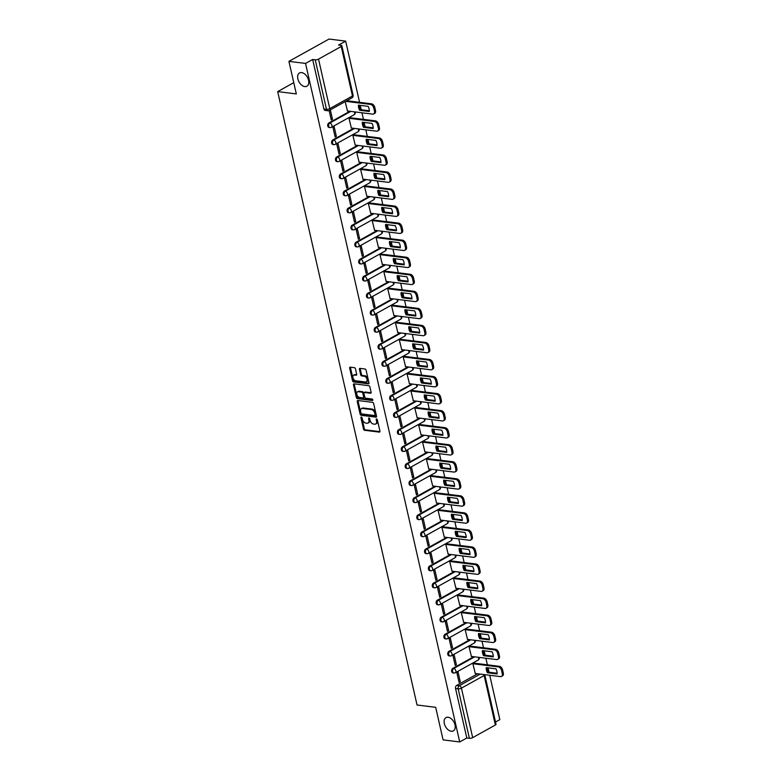 <?xml version="1.0" encoding="UTF-8"?>
<svg xmlns="http://www.w3.org/2000/svg" width="781" height="781" viewBox="0 0 781 781"><rect width="100%" height="100%" fill="white"/><g stroke="black" fill="none" stroke-linecap="round" stroke-linejoin="round"><path stroke-width="1.17" d="M361.339 417.034A0.81 0.517 -119.1 0 0 360.939 417.708L363.526 429.101A1.162 0.732 -119.1 0 0 364.59 430.282L379.351 432.118A1.162 0.732 -119.1 0 0 379.927 431.141L377.34 419.748A0.81 0.517 -119.1 0 0 376.188 419.612L376.53 421.086A3.72 2.353 -119.1 0 1 375.71 424.005A3.72 2.353 -119.1 0 1 374.685 424.19L373.455 424.034A3.72 2.353 -119.1 0 1 370.048 420.276L369.716 418.801A0.81 0.517 -119.1 0 0 368.564 418.655L368.896 420.129A3.72 2.353 -119.1 0 1 368.085 423.058A3.72 2.353 -119.1 0 1 367.05 423.234L365.82 423.087A3.72 2.353 -119.1 0 1 362.423 419.329L362.081 417.855A0.81 0.517 -119.1 0 0 361.339 417.034M360.939 417.708L361.74 417.259A0.81 0.517 -119.1 0 0 361.74 417.259L364.327 428.662A1.162 0.732 -119.1 0 0 365.391 429.833L379.947 431.639M376.188 419.612L376.998 419.163A0.81 0.517 -119.1 0 0 376.998 419.163L377.33 420.637L376.53 421.086M369.364 418.186A0.81 0.517 -119.1 0 0 369.364 418.216L369.706 419.69L368.896 420.129M304.805 86.593A7.585 4.793 -119.1 0 0 306.904 86.222A7.585 4.793 -119.1 0 0 308.095 78.744A7.585 4.793 -119.1 0 0 301.622 72.604A7.585 4.793 -119.1 0 0 299.523 72.975A7.585 4.793 -119.1 0 0 298.332 80.453A7.585 4.793 -119.1 0 0 304.805 86.593M451.262 731.241A7.585 4.793 -119.1 0 0 453.361 730.87A7.585 4.793 -119.1 0 0 454.552 723.391A7.585 4.793 -119.1 0 0 448.089 717.251A7.585 4.793 -119.1 0 0 445.99 717.622A7.585 4.793 -119.1 0 0 444.789 725.1A7.585 4.793 -119.1 0 0 451.262 731.241M355.453 368.857A1.162 0.732 -119.1 0 0 354.389 367.675L350.249 367.168A1.162 0.732 -119.1 0 0 349.673 368.134L352.543 380.786A1.162 0.732 -119.1 0 0 353.608 381.968L368.378 383.803A1.162 0.732 -119.1 0 0 368.954 382.827L366.074 370.174A1.162 0.732 -119.1 0 0 365.01 369.003L360.012 368.378A1.162 0.732 -119.1 0 0 359.436 369.345L360.666 374.763A1.162 0.732 -119.1 0 0 361.73 375.934L364.21 376.247A3.114 1.962 -119.1 0 1 366.865 378.765A3.114 1.962 -119.1 0 1 366.377 381.831A3.114 1.962 -119.1 0 1 365.508 381.987L355.794 380.777A3.114 1.962 -119.1 0 1 353.139 378.258A3.114 1.962 -119.1 0 1 353.627 375.192A3.114 1.962 -119.1 0 1 354.486 375.036L356.107 375.241A1.162 0.732 -119.1 0 0 356.683 374.265L355.453 368.857M459.706 741.95L443.081 739.88L435.681 707.322L417.044 704.999L277.685 91.602L296.321 93.925L288.921 61.367L305.547 63.427L459.706 741.95L466.804 737.996L469.401 738.318L458.154 688.822A2.372 1.669 -82.9 0 1 459.257 685.747L480.227 674.091M357.825 400.516A1.162 0.732 -119.1 0 0 357.249 401.493L360.129 414.145A1.162 0.732 -119.1 0 0 361.193 415.316L375.954 417.152A1.162 0.732 -119.1 0 0 376.53 416.185L373.65 403.533A1.162 0.732 -119.1 0 0 372.596 402.352L357.825 400.516M356.341 397.47L353.461 384.808A1.162 0.732 -119.1 0 1 354.037 383.842L368.798 385.677A1.162 0.732 -119.1 0 1 369.862 386.849L371.092 392.267A1.162 0.732 -119.1 0 1 370.516 393.233L364.532 392.492A1.162 0.732 -119.1 0 0 363.956 393.468L364.776 397.06A1.162 0.732 -119.1 0 0 365.84 398.232L372.068 399.003A0.81 0.517 -119.1 0 1 372.41 400.507L357.405 398.642A1.162 0.732 -119.1 0 1 356.341 397.47L357.142 397.021L354.262 384.369L353.461 384.808M288.921 61.367L329.045 39.05L345.671 41.12L359.582 102.34M495.515 722.034L499.83 719.633L489.746 675.272M489.062 672.246L488.057 667.843M487.373 664.816L485.88 658.227M485.186 655.21L484.191 650.798M483.498 647.771L482.004 641.181M481.311 638.165L480.315 633.752M479.632 630.736L478.128 624.136M477.445 621.12L476.439 616.707M475.756 613.69L474.262 607.101M473.569 604.074L472.573 599.662M471.88 596.645L470.387 590.055M469.693 587.029L468.698 582.626M468.014 579.6L466.511 573.01M465.827 569.984L464.822 565.581M464.139 562.554L462.635 555.965M461.952 552.938L460.956 548.535M460.263 545.509L458.769 538.919M458.076 535.893L457.08 531.49M456.397 528.464L454.893 521.874M454.21 518.848L453.205 514.445M452.521 511.418L451.018 504.829M450.334 501.802L449.339 497.399M448.645 494.373L447.152 487.783M446.459 484.757L445.463 480.354M444.77 477.328L443.276 470.738M442.593 467.712L441.587 463.309M440.904 460.282L439.4 453.693M438.717 450.666L437.721 446.263M437.028 443.237L435.534 436.647M434.841 433.621L433.845 429.218M433.152 426.192L431.659 419.602M430.975 416.576L429.97 412.173M429.286 409.146L427.783 402.557M427.1 399.53L426.104 395.127M425.411 392.101L423.917 385.511M423.224 382.485L422.228 378.082M421.535 375.056L420.041 368.466M419.358 365.44L418.352 361.037M417.669 358.01L416.166 351.421M415.482 348.394L414.486 343.991M413.793 340.965L412.3 334.375M411.607 331.349L410.611 326.946M409.918 323.92L408.424 317.33M407.741 314.304L406.735 309.901M406.052 306.874L404.548 300.285M403.865 297.258L402.869 292.855M402.176 289.829L400.682 283.239M399.989 280.213L398.993 275.81M398.3 272.784L396.807 266.194M396.123 263.168L395.118 258.765M394.434 255.738L392.931 249.149M392.247 246.132L391.242 241.719M390.559 238.693L389.065 232.103M388.372 229.087L387.376 224.674M386.683 221.648L385.189 215.058M384.506 212.041L383.5 207.629M382.817 204.612L381.313 198.023M380.63 194.996L379.625 190.584M378.941 187.567L377.448 180.977M376.754 177.951L375.759 173.538M375.065 170.522L373.572 163.932M372.888 160.906L371.883 156.503M371.2 153.476L369.696 146.887M369.013 143.86L368.007 139.457M367.324 136.431L365.83 129.841M365.137 126.815L364.141 122.412M363.448 119.386L361.954 112.796M361.271 109.77L360.266 105.367M305.547 63.427L312.654 59.483L315.241 59.805A2.372 0.771 -12.8 0 0 318.521 59.122L341.229 46.489A2.372 0.771 -12.8 0 0 341.863 45.757A2.372 0.771 -12.8 0 0 341.16 45.386L338.573 45.064L345.671 41.12M466.804 737.996L455.557 688.5A2.372 1.669 -82.9 0 1 456.67 685.425L477.63 673.769M495.379 725.012L484.132 675.516A2.372 0.771 -12.8 0 0 484.776 674.784L496.023 724.28A2.372 0.771 167.2 0 1 495.379 725.012L472.671 737.635A2.372 0.771 167.2 0 1 469.401 738.318M474.116 663.176L472.886 663.733L475.278 673.476M460.282 681.823L458.047 671.982L456.846 672.656L459.072 682.487L460.282 681.823L458.886 681.647M456.407 664.777L454.171 654.937L452.97 655.61L455.206 665.441L456.407 664.777L455.011 664.602M470.25 646.131L469.02 646.688L471.412 656.43M452.531 647.732L450.295 637.901L449.095 638.565L451.33 648.396L452.531 647.732L451.135 647.556M466.374 629.086L465.144 629.642L467.536 639.385M448.665 630.687L446.429 620.856L445.229 621.52L447.454 631.351L448.665 630.687L447.269 630.511M462.498 612.04L461.268 612.597L463.66 622.34M444.789 613.641L442.554 603.811L441.353 604.474L443.588 614.305L444.789 613.641L443.393 613.466M458.632 594.995L457.402 595.552L459.794 605.295M440.914 596.596L438.678 586.765L437.477 587.429L439.713 597.26L440.914 596.596L439.518 596.42M454.757 577.95L453.527 578.506L455.919 588.249M437.048 579.551L434.812 569.72L433.601 570.384L435.837 580.224L437.048 579.551L435.652 579.375M450.881 560.904L449.651 561.461L452.043 571.204M433.172 562.505L430.936 552.675L429.735 553.338L431.971 563.179L433.172 562.505L431.776 562.33M447.015 543.859L445.785 544.416L448.177 554.159M429.296 545.46L427.061 535.629L425.86 536.293L428.095 546.134L429.296 545.46L427.9 545.284M443.139 526.814L441.909 527.37L444.301 537.113M425.43 528.415L423.195 518.584L421.984 519.248L424.22 529.088L425.43 528.415L424.034 528.239M439.264 509.768L438.034 510.325L440.425 520.068M421.555 511.37L419.319 501.539L418.118 502.203L420.354 512.043L421.555 511.37L420.158 511.194M435.398 492.723L434.168 493.28L436.559 503.023M417.679 494.324L415.443 484.493L414.242 485.157L416.478 494.998L417.679 494.324L416.283 494.148M431.522 475.678L430.292 476.234L432.684 485.987M413.813 477.279L411.577 467.448L410.367 468.112L412.602 477.952L413.813 477.279L412.417 477.103M427.646 458.632L426.416 459.189L428.808 468.942M409.937 460.234L407.702 450.403L406.501 451.076L408.736 460.907L409.937 460.234L408.541 460.058M423.78 441.587L422.55 442.144L424.942 451.896M406.061 443.188L403.826 433.357L402.625 434.031L404.861 443.862L406.061 443.188L404.665 443.022M419.905 424.542L418.675 425.098L421.066 434.851M402.195 426.143L399.96 416.312L398.749 416.986L400.985 426.816L402.195 426.143L400.799 425.977M416.029 407.497L414.799 408.053L417.191 417.806M398.32 409.098L396.084 399.267L394.883 399.94L397.119 409.771L398.32 409.098L396.924 408.932M412.163 390.451L410.933 391.008L413.325 400.76M394.444 392.052L392.208 382.221L391.008 382.895L393.243 392.726L394.444 392.052L393.048 391.886M408.287 373.406L407.057 373.962L409.449 383.715M390.578 375.007L388.342 365.176L387.132 365.85L389.368 375.681L390.578 375.007L389.182 374.841M404.412 356.361L403.181 356.927L405.573 366.67M386.702 357.962L384.467 348.131L383.266 348.804L385.502 358.635L386.702 357.962L385.306 357.796M400.546 339.315L399.316 339.881L401.707 349.624M382.827 340.926L380.591 331.085L379.39 331.759L381.626 341.59L382.827 340.926L381.431 340.75M396.67 322.27L395.44 322.836L397.832 332.579M378.961 323.881L376.725 314.04L375.515 314.714L377.75 324.545L378.961 323.881L377.565 323.705M392.794 305.225L391.564 305.791L393.956 315.534M375.085 306.835L372.849 296.995L371.649 297.668L373.884 307.499L375.085 306.835L373.689 306.66M388.918 288.179L387.698 288.745L390.09 298.488M371.209 289.79L368.974 279.949L367.773 280.623L370.009 290.454L371.209 289.79L369.813 289.614M385.053 271.144L383.822 271.7L386.214 281.443M367.343 272.745L365.108 262.904L363.897 263.578L366.133 273.409L367.343 272.745L365.947 272.569M381.177 254.098L379.947 254.655L382.339 264.398M363.468 255.699L361.232 245.859L360.031 246.532L362.267 256.363L363.468 255.699L362.072 255.524M377.301 237.053L376.081 237.609L378.473 247.352M359.592 238.654L357.356 228.823L356.156 229.487L358.391 239.318L359.592 238.654L358.196 238.478M373.435 220.008L372.205 220.564L374.597 230.307M355.726 221.609L353.49 211.778L352.28 212.442L354.515 222.273L355.726 221.609L354.33 221.433M369.559 202.962L368.329 203.519L370.721 213.262M351.85 204.563L349.615 194.733L348.414 195.396L350.649 205.227L351.85 204.563L350.454 204.388M365.684 185.917L364.463 186.474L366.855 196.216M347.975 187.518L345.739 177.687L344.538 178.351L346.774 188.182L347.975 187.518L346.579 187.342M361.818 168.872L360.588 169.428L362.98 179.171M344.099 170.473L341.873 160.642L340.662 161.306L342.898 171.146L344.099 170.473L342.713 170.297M357.942 151.826L356.712 152.383L359.104 162.126M340.233 153.427L337.997 143.597L336.796 144.26L339.032 154.101L340.233 153.427L338.837 153.252M354.066 134.781L352.846 135.338L355.238 145.081M336.357 136.382L334.122 126.551L332.921 127.215L335.156 137.056L336.357 136.382L334.961 136.206M350.2 117.736L348.97 118.292L351.362 128.035M329.133 110.541L331.281 120.01L332.481 119.337L331.095 119.161M345.182 101.618L347.486 110.99M330.793 127.43A2.372 1.669 -82.9 0 1 330.002 127.596L329.084 127.479A2.372 1.669 97.1 0 1 327.698 125.487A2.372 1.669 97.1 0 1 328.879 122.949L349.839 111.283M334.659 144.475A2.372 1.669 -82.9 0 1 333.877 144.641L332.95 144.524A2.372 1.669 97.1 0 1 331.574 142.532A2.372 1.669 97.1 0 1 332.745 139.994L353.715 128.328M338.534 161.521A2.372 1.669 -82.9 0 1 337.743 161.687L336.826 161.569A2.372 1.669 97.1 0 1 335.44 159.578A2.372 1.669 97.1 0 1 336.621 157.03L357.581 145.373M342.41 178.566A2.372 1.669 -82.9 0 1 341.619 178.732L340.701 178.615A2.372 1.669 97.1 0 1 339.315 176.613A2.372 1.669 97.1 0 1 340.496 174.075L361.457 162.419M346.276 195.611A2.372 1.669 -82.9 0 1 345.495 195.777L344.567 195.66A2.372 1.669 97.1 0 1 343.191 193.659A2.372 1.669 97.1 0 1 344.362 191.12L365.332 179.464M350.152 212.657A2.372 1.669 -82.9 0 1 349.361 212.822L348.443 212.705A2.372 1.669 97.1 0 1 347.057 210.704A2.372 1.669 97.1 0 1 348.238 208.166L369.198 196.509M354.027 229.702A2.372 1.669 -82.9 0 1 353.237 229.868L352.319 229.751A2.372 1.669 97.1 0 1 350.933 227.749A2.372 1.669 97.1 0 1 352.114 225.211L373.074 213.555M357.893 246.747A2.372 1.669 -82.9 0 1 357.112 246.913L356.185 246.796A2.372 1.669 97.1 0 1 354.808 244.795A2.372 1.669 97.1 0 1 355.98 242.256L376.95 230.6M361.769 263.793A2.372 1.669 -82.9 0 1 360.978 263.958L360.061 263.841A2.372 1.669 97.1 0 1 358.674 261.84A2.372 1.669 97.1 0 1 359.856 259.302L380.816 247.645M365.645 280.838A2.372 1.669 -82.9 0 1 364.854 281.004L363.936 280.887A2.372 1.669 97.1 0 1 362.55 278.885A2.372 1.669 97.1 0 1 363.731 276.347L384.691 264.691M369.511 297.883A2.372 1.669 -82.9 0 1 368.73 298.049L367.802 297.932A2.372 1.669 97.1 0 1 366.426 295.931A2.372 1.669 97.1 0 1 367.607 293.392L388.567 281.736M373.386 314.919A2.372 1.669 -82.9 0 1 372.596 315.094L371.678 314.977A2.372 1.669 97.1 0 1 370.292 312.976A2.372 1.669 97.1 0 1 371.473 310.438L392.433 298.781M377.262 331.964A2.372 1.669 -82.9 0 1 376.471 332.13L375.554 332.023A2.372 1.669 97.1 0 1 374.167 330.021A2.372 1.669 97.1 0 1 375.349 327.483L396.309 315.827M381.128 349.009A2.372 1.669 -82.9 0 1 380.347 349.175L379.42 349.068A2.372 1.669 97.1 0 1 378.043 347.067A2.372 1.669 97.1 0 1 379.224 344.528L400.184 332.872M385.004 366.055A2.372 1.669 -82.9 0 1 384.213 366.221L383.295 366.113A2.372 1.669 97.1 0 1 381.909 364.112A2.372 1.669 97.1 0 1 383.09 361.574L404.06 349.917M388.879 383.1A2.372 1.669 -82.9 0 1 388.089 383.266L387.171 383.159A2.372 1.669 97.1 0 1 385.785 381.157A2.372 1.669 97.1 0 1 386.966 378.619L407.926 366.963M392.745 400.145A2.372 1.669 -82.9 0 1 391.964 400.311L391.037 400.204A2.372 1.669 97.1 0 1 389.66 398.203A2.372 1.669 97.1 0 1 390.842 395.664L411.802 384.008M396.621 417.191A2.372 1.669 -82.9 0 1 395.83 417.357L394.913 417.249A2.372 1.669 97.1 0 1 393.526 415.248A2.372 1.669 97.1 0 1 394.708 412.71L415.677 401.053M400.497 434.236A2.372 1.669 -82.9 0 1 399.706 434.402L398.788 434.295A2.372 1.669 97.1 0 1 397.402 432.293A2.372 1.669 97.1 0 1 398.583 429.755L419.543 418.099M404.363 451.281A2.372 1.669 -82.9 0 1 403.582 451.447L402.654 451.33A2.372 1.669 97.1 0 1 401.278 449.339A2.372 1.669 97.1 0 1 402.459 446.8L423.419 435.144M408.238 468.327A2.372 1.669 -82.9 0 1 407.448 468.493L406.53 468.375A2.372 1.669 97.1 0 1 405.144 466.384A2.372 1.669 97.1 0 1 406.325 463.846L427.295 452.189M412.114 485.372A2.372 1.669 -82.9 0 1 411.323 485.538L410.406 485.421A2.372 1.669 97.1 0 1 409.019 483.429A2.372 1.669 97.1 0 1 410.201 480.891L431.161 469.235M415.98 502.417A2.372 1.669 -82.9 0 1 415.199 502.583L414.272 502.466A2.372 1.669 97.1 0 1 412.895 500.475A2.372 1.669 97.1 0 1 414.076 497.936L435.037 486.27M419.856 519.463A2.372 1.669 -82.9 0 1 419.065 519.629L418.147 519.511A2.372 1.669 97.1 0 1 416.761 517.52A2.372 1.669 97.1 0 1 417.942 514.982L438.912 503.315M423.732 536.508A2.372 1.669 -82.9 0 1 422.941 536.674L422.023 536.557A2.372 1.669 97.1 0 1 420.637 534.565A2.372 1.669 97.1 0 1 421.818 532.027L442.778 520.361M427.597 553.553A2.372 1.669 -82.9 0 1 426.816 553.719L425.889 553.602A2.372 1.669 97.1 0 1 424.513 551.611A2.372 1.669 97.1 0 1 425.694 549.072L446.654 537.406M431.473 570.599A2.372 1.669 -82.9 0 1 430.682 570.765L429.765 570.647A2.372 1.669 97.1 0 1 428.378 568.656A2.372 1.669 97.1 0 1 429.56 566.108L450.53 554.451M435.349 587.644A2.372 1.669 -82.9 0 1 434.558 587.81L433.64 587.693A2.372 1.669 97.1 0 1 432.254 585.691A2.372 1.669 97.1 0 1 433.435 583.153L454.396 571.497M439.215 604.689A2.372 1.669 -82.9 0 1 438.434 604.855L437.516 604.738A2.372 1.669 97.1 0 1 436.13 602.737A2.372 1.669 97.1 0 1 437.311 600.198L458.271 588.542M443.091 621.735A2.372 1.669 -82.9 0 1 442.3 621.901L441.382 621.783A2.372 1.669 97.1 0 1 439.996 619.782A2.372 1.669 97.1 0 1 441.177 617.244L462.147 605.587M446.966 638.78A2.372 1.669 -82.9 0 1 446.176 638.946L445.258 638.829A2.372 1.669 97.1 0 1 443.872 636.827A2.372 1.669 97.1 0 1 445.053 634.289L466.013 622.633M450.832 655.825A2.372 1.669 -82.9 0 1 450.051 655.991L449.134 655.874A2.372 1.669 97.1 0 1 447.747 653.873A2.372 1.669 97.1 0 1 448.929 651.334L469.889 639.678M454.708 672.871A2.372 1.669 -82.9 0 1 453.917 673.037L453 672.919A2.372 1.669 97.1 0 1 451.613 670.918A2.372 1.669 97.1 0 1 452.795 668.38L473.764 656.723M277.685 91.602L293.763 82.669M312.654 59.483L323.9 108.979A2.372 1.669 97.1 0 0 325.208 110.433L327.795 110.756A2.372 1.669 -82.9 0 1 326.487 109.301L315.241 59.805M332.481 119.337L330.334 109.867M368.085 423.058L368.886 422.609A3.72 2.353 -119.1 0 0 369.706 419.69M375.71 424.005L376.51 423.566A3.72 2.353 -119.1 0 0 377.33 420.637M358.04 400.546A1.162 0.732 -119.1 0 0 358.049 401.043L360.929 413.696A1.162 0.732 -119.1 0 0 361.993 414.867L376.549 416.683M361.007 413.11A0.81 0.517 -119.1 0 0 361.749 413.93L374.714 415.541A0.81 0.517 -119.1 0 0 375.114 414.857L374.763 413.305A3.72 2.353 -119.1 0 0 371.356 409.547L362.501 408.443A3.72 2.353 -119.1 0 0 361.466 408.629A3.72 2.353 -119.1 0 0 360.656 411.548L361.007 413.11M375.515 415.092A0.81 0.517 -119.1 0 0 375.915 414.418L375.114 414.857M361.466 408.629L362.267 408.18A3.72 2.353 -119.1 0 1 363.302 408.004L372.156 409.098A3.72 2.353 -119.1 0 1 375.563 412.856L375.915 414.418M354.242 383.871A1.162 0.732 -119.1 0 0 354.262 384.369M371.112 392.765L365.332 392.042A1.162 0.732 -119.1 0 0 364.795 392.345M372.84 400.018L358.206 398.193L357.405 398.642M358.323 391.72A3.114 1.962 -119.1 0 0 357.454 391.867A3.114 1.962 -119.1 0 0 356.966 394.942A3.114 1.962 -119.1 0 0 359.621 397.461L363.048 397.88A1.162 0.732 -119.1 0 0 363.624 396.914L362.804 393.321A1.162 0.732 -119.1 0 0 361.74 392.15L358.323 391.72L359.123 391.271A3.114 1.962 -119.1 0 0 358.264 391.427L357.454 391.867M363.848 397.441A1.162 0.732 -119.1 0 0 364.424 396.465L363.624 396.914M359.123 391.271L362.55 391.701A1.162 0.732 -119.1 0 1 363.614 392.872L364.424 396.465M357.142 397.021A1.162 0.732 -119.1 0 0 358.206 398.193M353.627 375.192L354.428 374.743A3.114 1.962 -119.1 0 1 355.287 374.587L356.702 374.763M366.377 381.831L367.177 381.392A3.114 1.962 -119.1 0 0 367.666 378.316A3.114 1.962 -119.1 0 0 365.01 375.798L364.21 376.247M360.217 368.407A1.162 0.732 -119.1 0 0 360.236 368.905L361.466 374.314A1.162 0.732 -119.1 0 0 362.53 375.495L365.01 375.798M350.454 367.187A1.162 0.732 -119.1 0 0 350.474 367.685L353.354 380.347A1.162 0.732 -119.1 0 0 354.418 381.519L368.974 383.325M487.422 672.753L497.097 673.964A7.41 4.676 -119.1 0 0 495.935 668.829L486.251 667.618A7.41 4.676 -119.1 0 0 487.422 672.753L488.467 672.177L497.126 673.251M475.102 673.456L500.514 676.61A3.554 2.245 -119.1 0 0 501.49 676.444A3.554 2.245 -119.1 0 0 502.271 673.652L501.558 670.479A3.554 2.245 -119.1 0 0 498.298 666.886L472.895 663.733M487.276 667.745A7.41 4.676 -119.1 0 0 488.467 672.177M473.93 663.147L499.342 666.31A3.554 2.245 60.9 0 1 502.593 669.903L503.315 673.066A3.554 2.245 60.9 0 1 502.534 675.858L501.49 676.444M483.546 655.708L493.231 656.919A7.41 4.676 -119.1 0 0 492.059 651.784L482.385 650.573A7.41 4.676 -119.1 0 0 483.546 655.708L484.591 655.132L493.25 656.206M471.226 656.411L496.638 659.574A3.554 2.245 -119.1 0 0 497.624 659.398A3.554 2.245 -119.1 0 0 498.405 656.606L497.682 653.433A3.554 2.245 -119.1 0 0 494.432 649.841L469.02 646.688M483.4 650.7A7.41 4.676 -119.1 0 0 484.591 655.132M470.064 646.102L495.476 649.265A3.554 2.245 60.9 0 1 498.727 652.857L499.44 656.02A3.554 2.245 60.9 0 1 498.668 658.822L497.624 659.398M479.68 638.663L489.355 639.873A7.41 4.676 -119.1 0 0 488.184 634.738L478.509 633.528A7.41 4.676 -119.1 0 0 479.68 638.663L480.715 638.087L489.375 639.161M467.35 639.366L492.762 642.529A3.554 2.245 -119.1 0 0 493.748 642.353A3.554 2.245 -119.1 0 0 494.529 639.561L493.807 636.388A3.554 2.245 -119.1 0 0 490.556 632.795L465.144 629.642M479.524 633.655A7.41 4.676 -119.1 0 0 480.715 638.087M466.189 629.056L491.6 632.22A3.554 2.245 60.9 0 1 494.851 635.812L495.574 638.975A3.554 2.245 60.9 0 1 494.793 641.777L493.748 642.353M475.805 621.617L485.479 622.828A7.41 4.676 -119.1 0 0 484.318 617.693L474.633 616.482A7.41 4.676 -119.1 0 0 475.805 621.617L476.849 621.041L485.509 622.115M463.484 622.32L488.896 625.483A3.554 2.245 -119.1 0 0 489.872 625.308A3.554 2.245 -119.1 0 0 490.653 622.516L489.931 619.343A3.554 2.245 -119.1 0 0 486.68 615.76L461.278 612.597M475.658 616.609A7.41 4.676 -119.1 0 0 476.849 621.041M462.313 612.011L487.725 615.174A3.554 2.245 60.9 0 1 490.976 618.767L491.698 621.93A3.554 2.245 60.9 0 1 490.917 624.732L489.872 625.308M471.929 604.572L481.613 605.783A7.41 4.676 -119.1 0 0 480.442 600.648L470.767 599.437A7.41 4.676 -119.1 0 0 471.929 604.572L472.974 603.996L481.633 605.07M459.609 605.275L485.021 608.438A3.554 2.245 -119.1 0 0 486.007 608.262A3.554 2.245 -119.1 0 0 486.788 605.47L486.065 602.297A3.554 2.245 -119.1 0 0 482.814 598.715L457.402 595.552M471.783 599.564A7.41 4.676 -119.1 0 0 472.974 603.996M458.447 594.966L483.859 598.129A3.554 2.245 60.9 0 1 487.11 601.721L487.822 604.885A3.554 2.245 60.9 0 1 487.051 607.686L486.007 608.262M468.063 587.537L477.738 588.737A7.41 4.676 -119.1 0 0 476.566 583.602L466.892 582.392A7.41 4.676 -119.1 0 0 468.063 587.537L469.098 586.951L477.757 588.025M455.733 588.23L481.145 591.393A3.554 2.245 -119.1 0 0 482.131 591.217A3.554 2.245 -119.1 0 0 482.912 588.425L482.189 585.252A3.554 2.245 -119.1 0 0 478.938 581.669L453.527 578.506M467.907 582.519A7.41 4.676 -119.1 0 0 469.098 586.951M454.571 577.92L479.983 581.084A3.554 2.245 60.9 0 1 483.234 584.676L483.956 587.839A3.554 2.245 60.9 0 1 483.175 590.641L482.131 591.217M464.187 570.491L473.862 571.692A7.41 4.676 -119.1 0 0 472.7 566.557L463.016 565.356A7.41 4.676 -119.1 0 0 464.187 570.491L465.232 569.905L473.891 570.979M451.867 571.184L477.279 574.347A3.554 2.245 -119.1 0 0 478.255 574.172A3.554 2.245 -119.1 0 0 479.036 571.38L478.314 568.207A3.554 2.245 -119.1 0 0 475.063 564.624L449.661 561.461M464.041 565.483A7.41 4.676 -119.1 0 0 465.232 569.905M450.696 560.875L476.107 564.038A3.554 2.245 60.9 0 1 479.358 567.631L480.081 570.794A3.554 2.245 60.9 0 1 479.3 573.596L478.255 574.172M460.312 553.446L469.996 554.647A7.41 4.676 -119.1 0 0 468.825 549.512L459.15 548.311A7.41 4.676 -119.1 0 0 460.312 553.446L461.356 552.86L470.016 553.944M447.991 554.139L473.403 557.302A3.554 2.245 -119.1 0 0 474.389 557.126A3.554 2.245 -119.1 0 0 475.17 554.334L474.448 551.161A3.554 2.245 -119.1 0 0 471.197 547.579L445.785 544.416M460.165 548.438A7.41 4.676 -119.1 0 0 461.356 552.86M446.83 543.84L472.241 546.993A3.554 2.245 60.9 0 1 475.492 550.585L476.205 553.758A3.554 2.245 60.9 0 1 475.434 556.55L474.389 557.126M456.436 536.401L466.12 537.601A7.41 4.676 -119.1 0 0 464.949 532.466L455.274 531.265A7.41 4.676 -119.1 0 0 456.436 536.401L457.481 535.815L466.14 536.898M444.116 537.094L469.527 540.257A3.554 2.245 -119.1 0 0 470.513 540.081A3.554 2.245 -119.1 0 0 471.294 537.289L470.572 534.116A3.554 2.245 -119.1 0 0 467.321 530.533L441.909 527.37M456.289 531.392A7.41 4.676 -119.1 0 0 457.481 535.815M442.954 526.794L468.366 529.948A3.554 2.245 60.9 0 1 471.617 533.54L472.339 536.713A3.554 2.245 60.9 0 1 471.558 539.505L470.513 540.081M452.57 519.355L462.245 520.556A7.41 4.676 -119.1 0 0 461.083 515.421L451.398 514.22A7.41 4.676 -119.1 0 0 452.57 519.355L453.615 518.769L462.274 519.853M440.25 520.048L465.661 523.211A3.554 2.245 -119.1 0 0 466.638 523.036A3.554 2.245 -119.1 0 0 467.419 520.244L466.696 517.071A3.554 2.245 -119.1 0 0 463.445 513.488L438.043 510.325M452.424 514.347A7.41 4.676 -119.1 0 0 453.615 518.769M439.078 509.749L464.49 512.902A3.554 2.245 60.9 0 1 467.741 516.495L468.463 519.668A3.554 2.245 60.9 0 1 467.682 522.46L466.638 523.036M448.694 502.31L458.379 503.511A7.41 4.676 -119.1 0 0 457.207 498.376L447.533 497.175A7.41 4.676 -119.1 0 0 448.694 502.31L449.739 501.724L458.398 502.808M436.374 503.003L461.786 506.166A3.554 2.245 -119.1 0 0 462.772 505.99A3.554 2.245 -119.1 0 0 463.553 503.198L462.83 500.035A3.554 2.245 -119.1 0 0 459.579 496.443L434.168 493.28M448.548 497.302A7.41 4.676 -119.1 0 0 449.739 501.724M435.212 492.704L460.624 495.857A3.554 2.245 60.9 0 1 463.875 499.45L464.588 502.622A3.554 2.245 60.9 0 1 463.816 505.414L462.772 505.99M444.819 485.265L454.503 486.465A7.41 4.676 -119.1 0 0 453.331 481.33L443.657 480.13A7.41 4.676 -119.1 0 0 444.819 485.265L445.863 484.679L454.522 485.762M432.498 485.958L457.91 489.121A3.554 2.245 -119.1 0 0 458.896 488.945A3.554 2.245 -119.1 0 0 459.677 486.153L458.955 482.99A3.554 2.245 -119.1 0 0 455.704 479.397L430.292 476.234M444.672 480.256A7.41 4.676 -119.1 0 0 445.863 484.679M431.337 475.658L456.748 478.812A3.554 2.245 60.9 0 1 459.999 482.404L460.722 485.577A3.554 2.245 60.9 0 1 459.941 488.369L458.896 488.945M440.953 468.219L450.627 469.42A7.41 4.676 -119.1 0 0 449.465 464.285L439.781 463.084A7.41 4.676 -119.1 0 0 440.953 468.219L441.997 467.634L450.657 468.717M428.632 468.912L454.044 472.075A3.554 2.245 -119.1 0 0 455.02 471.9A3.554 2.245 -119.1 0 0 455.801 469.108L455.079 465.945A3.554 2.245 -119.1 0 0 451.828 462.352L426.426 459.189M440.806 463.211A7.41 4.676 -119.1 0 0 441.997 467.634M427.461 458.613L452.873 461.766A3.554 2.245 60.9 0 1 456.124 465.359L456.846 468.532A3.554 2.245 60.9 0 1 456.065 471.324L455.02 471.9M437.077 451.174L446.761 452.375A7.41 4.676 -119.1 0 0 445.59 447.24L435.915 446.039A7.41 4.676 -119.1 0 0 437.077 451.174L438.121 450.588L446.781 451.672M424.757 451.867L450.168 455.03A3.554 2.245 -119.1 0 0 451.154 454.854A3.554 2.245 -119.1 0 0 451.935 452.062L451.213 448.899A3.554 2.245 -119.1 0 0 447.962 445.307L422.55 442.144M436.93 446.166A7.41 4.676 -119.1 0 0 438.121 450.588M423.595 441.568L449.007 444.731A3.554 2.245 60.9 0 1 452.258 448.314L452.97 451.486A3.554 2.245 60.9 0 1 452.199 454.278L451.154 454.854M433.201 434.129L442.886 435.329A7.41 4.676 -119.1 0 0 441.714 430.194L432.039 428.994A7.41 4.676 -119.1 0 0 433.201 434.129L434.246 433.543L442.905 434.626M420.881 434.822L446.293 437.985A3.554 2.245 -119.1 0 0 447.279 437.809A3.554 2.245 -119.1 0 0 448.06 435.017L447.337 431.854A3.554 2.245 -119.1 0 0 444.086 428.261L418.675 425.098M433.055 429.12A7.41 4.676 -119.1 0 0 434.246 433.543M419.719 424.522L445.131 427.685A3.554 2.245 60.9 0 1 448.382 431.268L449.104 434.441A3.554 2.245 60.9 0 1 448.323 437.233L447.279 437.809M429.335 417.083L439.01 418.284A7.41 4.676 -119.1 0 0 437.848 413.149L428.164 411.948A7.41 4.676 -119.1 0 0 429.335 417.083L430.38 416.507L439.039 417.581M417.015 417.776L442.427 420.939A3.554 2.245 -119.1 0 0 443.403 420.774A3.554 2.245 -119.1 0 0 444.184 417.972L443.462 414.809A3.554 2.245 -119.1 0 0 440.211 411.216L414.809 408.053M429.189 412.075A7.41 4.676 -119.1 0 0 430.38 416.507M415.843 407.477L441.255 410.64A3.554 2.245 60.9 0 1 444.506 414.223L445.229 417.396A3.554 2.245 60.9 0 1 444.448 420.188L443.403 420.774M425.46 400.038L435.144 401.239A7.41 4.676 -119.1 0 0 433.972 396.104L424.298 394.903A7.41 4.676 -119.1 0 0 425.46 400.038L426.504 399.462L435.163 400.536M413.139 400.731L438.551 403.894A3.554 2.245 -119.1 0 0 439.537 403.728A3.554 2.245 -119.1 0 0 440.308 400.926L439.596 397.763A3.554 2.245 -119.1 0 0 436.345 394.171L410.933 391.008M425.313 395.03A7.41 4.676 -119.1 0 0 426.504 399.462M411.977 390.432L437.389 393.595A3.554 2.245 60.9 0 1 440.64 397.178L441.353 400.35A3.554 2.245 60.9 0 1 440.582 403.142L439.537 403.728M421.584 382.993L431.268 384.193A7.41 4.676 -119.1 0 0 430.097 379.058L420.422 377.858A7.41 4.676 -119.1 0 0 421.584 382.993L422.628 382.417L431.288 383.491M409.264 383.686L434.675 386.849A3.554 2.245 -119.1 0 0 435.661 386.683A3.554 2.245 -119.1 0 0 436.442 383.881L435.72 380.718A3.554 2.245 -119.1 0 0 432.469 377.125L407.057 373.962M421.437 377.984A7.41 4.676 -119.1 0 0 422.628 382.417M408.102 373.386L433.514 376.549A3.554 2.245 60.9 0 1 436.764 380.132L437.487 383.305A3.554 2.245 60.9 0 1 436.706 386.097L435.661 386.683M417.718 365.947L427.392 367.148A7.41 4.676 -119.1 0 0 426.231 362.013L416.546 360.812A7.41 4.676 -119.1 0 0 417.718 365.947L418.762 365.371L427.422 366.445M405.398 366.64L430.809 369.803A3.554 2.245 -119.1 0 0 431.786 369.638A3.554 2.245 -119.1 0 0 432.567 366.836L431.844 363.673A3.554 2.245 -119.1 0 0 428.593 360.08L403.191 356.917M417.571 360.939A7.41 4.676 -119.1 0 0 418.762 365.371M404.226 356.341L429.638 359.504A3.554 2.245 60.9 0 1 432.889 363.087L433.611 366.26A3.554 2.245 60.9 0 1 432.83 369.052L431.786 369.638M413.842 348.902L423.527 350.103A7.41 4.676 -119.1 0 0 422.355 344.968L412.68 343.767A7.41 4.676 -119.1 0 0 413.842 348.902L414.887 348.326L423.546 349.4M401.522 349.595L426.934 352.758A3.554 2.245 -119.1 0 0 427.92 352.592A3.554 2.245 -119.1 0 0 428.691 349.79L427.978 346.627A3.554 2.245 -119.1 0 0 424.727 343.035L399.316 339.872M413.696 343.894A7.41 4.676 -119.1 0 0 414.887 348.326M400.36 339.296L425.772 342.459A3.554 2.245 60.9 0 1 429.023 346.042L429.735 349.214A3.554 2.245 60.9 0 1 428.954 352.006L427.92 352.592M409.966 331.857L419.651 333.057A7.41 4.676 -119.1 0 0 418.479 327.922L408.805 326.722A7.41 4.676 -119.1 0 0 409.966 331.857L411.011 331.281L419.67 332.355M397.646 332.56L423.058 335.713A3.554 2.245 -119.1 0 0 424.044 335.547A3.554 2.245 -119.1 0 0 424.825 332.745L424.103 329.582A3.554 2.245 -119.1 0 0 420.852 325.989L395.44 322.826M409.82 326.849A7.41 4.676 -119.1 0 0 411.011 331.281M396.484 322.25L421.896 325.413A3.554 2.245 60.9 0 1 425.147 328.996L425.87 332.169A3.554 2.245 60.9 0 1 425.089 334.961L424.044 335.547M406.1 314.811L415.775 316.012A7.41 4.676 -119.1 0 0 414.613 310.877L404.929 309.676A7.41 4.676 -119.1 0 0 406.1 314.811L407.145 314.235L415.804 315.309M393.78 315.514L419.192 318.668A3.554 2.245 -119.1 0 0 420.168 318.502A3.554 2.245 -119.1 0 0 420.949 315.709L420.227 312.537A3.554 2.245 -119.1 0 0 416.976 308.944L391.574 305.791M405.954 309.803A7.41 4.676 -119.1 0 0 407.145 314.235M392.609 305.205L418.02 308.368A3.554 2.245 60.9 0 1 421.271 311.961L421.994 315.124A3.554 2.245 60.9 0 1 421.213 317.916L420.168 318.502M402.225 297.766L411.909 298.977A7.41 4.676 -119.1 0 0 410.738 293.841L401.063 292.631A7.41 4.676 -119.1 0 0 402.225 297.766L403.269 297.19L411.929 298.264M389.904 298.469L415.316 301.622A3.554 2.245 -119.1 0 0 416.302 301.456A3.554 2.245 -119.1 0 0 417.074 298.664L416.361 295.491A3.554 2.245 -119.1 0 0 413.11 291.899L387.698 288.745M402.078 292.758A7.41 4.676 -119.1 0 0 403.269 297.19M388.743 288.16L414.145 291.323A3.554 2.245 60.9 0 1 417.405 294.915L418.118 298.078A3.554 2.245 60.9 0 1 417.337 300.87L416.302 301.456M398.349 280.721L408.033 281.931A7.41 4.676 -119.1 0 0 406.862 276.796L397.187 275.586A7.41 4.676 -119.1 0 0 398.349 280.721L399.394 280.145L408.053 281.219M386.029 281.424L411.441 284.577A3.554 2.245 -119.1 0 0 412.427 284.411A3.554 2.245 -119.1 0 0 413.208 281.619L412.485 278.446A3.554 2.245 -119.1 0 0 409.234 274.853L383.822 271.7M398.203 275.713A7.41 4.676 -119.1 0 0 399.394 280.145M384.867 271.114L410.279 274.277A3.554 2.245 60.9 0 1 413.53 277.87L414.252 281.033A3.554 2.245 60.9 0 1 413.471 283.825L412.427 284.411M394.483 263.675L404.158 264.886A7.41 4.676 -119.1 0 0 402.996 259.751L393.312 258.54A7.41 4.676 -119.1 0 0 394.483 263.675L395.528 263.099L404.187 264.173M382.163 264.378L407.575 267.532A3.554 2.245 -119.1 0 0 408.551 267.366A3.554 2.245 -119.1 0 0 409.332 264.574L408.609 261.401A3.554 2.245 -119.1 0 0 405.359 257.808L379.947 254.655M394.337 258.667A7.41 4.676 -119.1 0 0 395.528 263.099M380.991 254.069L406.403 257.232A3.554 2.245 60.9 0 1 409.654 260.825L410.376 263.988A3.554 2.245 60.9 0 1 409.595 266.78L408.551 267.366M390.607 246.63L400.282 247.841A7.41 4.676 -119.1 0 0 399.12 242.706L389.446 241.495A7.41 4.676 -119.1 0 0 390.607 246.63L391.652 246.054L400.311 247.128M378.287 247.333L403.699 250.496A3.554 2.245 -119.1 0 0 404.685 250.32A3.554 2.245 -119.1 0 0 405.456 247.528L404.743 244.355A3.554 2.245 -119.1 0 0 401.493 240.763L376.081 237.609M390.461 241.622A7.41 4.676 -119.1 0 0 391.652 246.054M377.125 237.024L402.527 240.187A3.554 2.245 60.9 0 1 405.788 243.779L406.501 246.942A3.554 2.245 60.9 0 1 405.72 249.744L404.685 250.32M386.732 229.585L396.416 230.795A7.41 4.676 -119.1 0 0 395.245 225.66L385.57 224.45A7.41 4.676 -119.1 0 0 386.732 229.585L387.776 229.009L396.436 230.083M374.411 230.288L399.823 233.451A3.554 2.245 -119.1 0 0 400.809 233.275A3.554 2.245 -119.1 0 0 401.59 230.483L400.868 227.31A3.554 2.245 -119.1 0 0 397.617 223.717L372.205 220.564M386.585 224.577A7.41 4.676 -119.1 0 0 387.776 229.009M373.25 219.978L398.661 223.141A3.554 2.245 60.9 0 1 401.912 226.734L402.635 229.897A3.554 2.245 60.9 0 1 401.854 232.699L400.809 233.275M382.866 212.539L392.54 213.75A7.41 4.676 -119.1 0 0 391.379 208.615L381.694 207.404A7.41 4.676 -119.1 0 0 382.866 212.539L383.91 211.963L392.57 213.037M370.545 213.242L395.957 216.405A3.554 2.245 -119.1 0 0 396.933 216.23A3.554 2.245 -119.1 0 0 397.714 213.438L396.992 210.265A3.554 2.245 -119.1 0 0 393.741 206.682L368.329 203.519M382.719 207.531A7.41 4.676 -119.1 0 0 383.91 211.963M369.374 202.933L394.786 206.096A3.554 2.245 60.9 0 1 398.037 209.689L398.759 212.852A3.554 2.245 60.9 0 1 397.978 215.654L396.933 216.23M378.99 195.494L388.665 196.705A7.41 4.676 -119.1 0 0 387.503 191.57L377.828 190.359A7.41 4.676 -119.1 0 0 378.99 195.494L380.035 194.918L388.694 195.992M366.67 196.197L392.082 199.36A3.554 2.245 -119.1 0 0 393.068 199.184A3.554 2.245 -119.1 0 0 393.839 196.392L393.126 193.219A3.554 2.245 -119.1 0 0 389.875 189.637L364.463 186.474M378.844 190.486A7.41 4.676 -119.1 0 0 380.035 194.918M365.508 185.888L390.91 189.051A3.554 2.245 60.9 0 1 394.171 192.643L394.883 195.806A3.554 2.245 60.9 0 1 394.102 198.608L393.068 199.184M375.114 178.459L384.799 179.659A7.41 4.676 -119.1 0 0 383.627 174.524L373.953 173.314A7.41 4.676 -119.1 0 0 375.114 178.459L376.159 177.873L384.818 178.947M362.794 179.152L388.206 182.315A3.554 2.245 -119.1 0 0 389.192 182.139A3.554 2.245 -119.1 0 0 389.973 179.347L389.25 176.174A3.554 2.245 -119.1 0 0 385.999 172.591L360.588 169.428M374.968 173.441A7.41 4.676 -119.1 0 0 376.159 177.873M361.632 168.842L387.044 172.005A3.554 2.245 60.9 0 1 390.295 175.598L391.017 178.761A3.554 2.245 60.9 0 1 390.236 181.563L389.192 182.139M371.248 161.413L380.923 162.614A7.41 4.676 -119.1 0 0 379.761 157.479L370.077 156.278A7.41 4.676 -119.1 0 0 371.248 161.413L372.293 160.827L380.952 161.901M358.928 162.106L384.34 165.269A3.554 2.245 -119.1 0 0 385.316 165.094A3.554 2.245 -119.1 0 0 386.097 162.302L385.375 159.129A3.554 2.245 -119.1 0 0 382.124 155.546L356.712 152.383M371.102 156.395A7.41 4.676 -119.1 0 0 372.293 160.827M357.757 151.797L383.168 154.96A3.554 2.245 60.9 0 1 386.419 158.553L387.142 161.716A3.554 2.245 60.9 0 1 386.361 164.518L385.316 165.094M367.373 144.368L377.047 145.569A7.41 4.676 -119.1 0 0 375.886 140.434L366.211 139.233A7.41 4.676 -119.1 0 0 367.373 144.368L368.417 143.782L377.077 144.866M355.052 145.061L380.464 148.224A3.554 2.245 -119.1 0 0 381.45 148.048A3.554 2.245 -119.1 0 0 382.221 145.256L381.509 142.083A3.554 2.245 -119.1 0 0 378.258 138.501L352.846 135.338M367.226 139.36A7.41 4.676 -119.1 0 0 368.417 143.782M353.891 134.762L379.293 137.915A3.554 2.245 60.9 0 1 382.553 141.507L383.266 144.68A3.554 2.245 60.9 0 1 382.485 147.472L381.45 148.048M363.497 127.323L373.181 128.523A7.41 4.676 -119.1 0 0 372.01 123.388L362.335 122.187A7.41 4.676 -119.1 0 0 363.497 127.323L364.542 126.737L373.201 127.82M351.177 128.016L376.588 131.179A3.554 2.245 -119.1 0 0 377.574 131.003A3.554 2.245 -119.1 0 0 378.355 128.211L377.633 125.038A3.554 2.245 -119.1 0 0 374.382 121.455L348.97 118.292M363.35 122.314A7.41 4.676 -119.1 0 0 364.542 126.737M350.015 117.716L375.427 120.87A3.554 2.245 60.9 0 1 378.678 124.462L379.4 127.635A3.554 2.245 60.9 0 1 378.619 130.427L377.574 131.003M359.631 110.277L369.306 111.478A7.41 4.676 -119.1 0 0 368.144 106.343L358.459 105.142A7.41 4.676 -119.1 0 0 359.631 110.277L360.676 109.691L369.335 110.775M347.301 110.97L372.722 114.133A3.554 2.245 -119.1 0 0 373.699 113.958A3.554 2.245 -119.1 0 0 374.48 111.166L373.757 107.993A3.554 2.245 -119.1 0 0 370.506 104.41L345.71 101.325M359.475 105.269A7.41 4.676 -119.1 0 0 360.676 109.691M346.744 100.739L371.551 103.824A3.554 2.245 60.9 0 1 374.802 107.417L375.524 110.59A3.554 2.245 60.9 0 1 374.743 113.382L373.699 113.958M369.364 418.216L368.564 418.655M318.521 59.122L329.767 108.618L352.475 95.985L341.229 46.489M456.67 685.425L459.257 685.747A2.372 1.494 -119.1 0 1 461.425 688.139L472.671 737.635M483.751 674.53A2.372 1.494 -119.1 0 1 484.132 675.516L461.425 688.139A2.372 0.771 167.2 0 1 458.154 688.822L455.557 688.5M328.879 122.949L329.797 123.056L350.757 111.4M332.745 139.994L333.672 140.102L354.633 128.445M336.621 157.03L337.538 157.147L358.508 145.491M340.496 174.075L341.414 174.192L362.374 162.536M344.362 191.12L345.29 191.238L366.25 179.581M348.238 208.166L349.156 208.283L370.126 196.627M352.114 225.211L353.032 225.328L373.992 213.672M355.98 242.256L356.907 242.374L377.867 230.717M359.856 259.302L360.773 259.419L381.743 247.762M363.731 276.347L364.649 276.464L385.609 264.808M367.607 293.392L368.525 293.51L389.485 281.853M371.473 310.438L372.391 310.555L393.36 298.898M375.349 327.483L376.266 327.6L397.226 315.944M379.224 344.528L380.142 344.646L401.102 332.989M383.09 361.574L384.008 361.691L404.978 350.025M386.966 378.619L387.884 378.736L408.844 367.07M390.842 395.664L391.759 395.782L412.719 384.115M394.708 412.71L395.625 412.827L416.595 401.161M398.583 429.755L399.501 429.872L420.461 418.206M402.459 446.8L403.377 446.908L424.337 435.251M406.325 463.846L407.243 463.953L428.213 452.297M410.201 480.891L411.118 480.998L432.078 469.342M414.076 497.936L414.994 498.044L435.954 486.387M417.942 514.982L418.86 515.089L439.83 503.433M421.818 532.027L422.736 532.134L443.696 520.478M425.694 549.072L426.611 549.18L447.572 537.523M429.56 566.108L430.477 566.225L451.447 554.569M433.435 583.153L434.353 583.27L455.313 571.614M437.311 600.198L438.229 600.316L459.189 588.659M441.177 617.244L442.095 617.361L463.065 605.705M445.053 634.289L445.971 634.406L466.931 622.75M448.929 651.334L449.846 651.452L470.806 639.795M452.795 668.38L453.712 668.497L474.682 656.841M453.917 673.037A2.372 1.669 -82.9 0 1 452.541 671.035A2.372 1.669 -82.9 0 1 453.712 668.497A2.372 1.494 60.9 0 1 455.879 670.889A2.372 1.494 60.9 0 1 455.362 672.753A2.372 2.372 0 0 1 453.917 673.037M478.206 657.28A2.372 1.494 60.9 0 1 478.597 658.256A2.372 1.494 -119.1 0 1 478.07 660.121A2.372 2.372 0 0 0 479.202 657.397M450.051 655.991A2.372 1.669 -82.9 0 1 448.665 653.99A2.372 1.669 -82.9 0 1 449.846 651.452A2.372 1.494 60.9 0 1 452.014 653.843A2.372 1.494 60.9 0 1 451.496 655.708A2.372 2.372 0 0 1 450.051 655.991M446.176 638.946A2.372 1.669 -82.9 0 1 444.789 636.945A2.372 1.669 -82.9 0 1 445.971 634.406A2.372 1.494 60.9 0 1 448.138 636.798A2.372 1.494 60.9 0 1 447.62 638.663A2.372 2.372 0 0 1 446.176 638.946M442.3 621.901A2.372 1.669 -82.9 0 1 440.923 619.899A2.372 1.669 -82.9 0 1 442.095 617.361A2.372 1.494 60.9 0 1 444.262 619.753A2.372 1.494 60.9 0 1 443.745 621.617A2.372 2.372 0 0 1 442.3 621.901M438.434 604.855A2.372 1.669 -82.9 0 1 437.048 602.854A2.372 1.669 -82.9 0 1 438.229 600.316A2.372 1.494 60.9 0 1 440.396 602.707A2.372 1.494 60.9 0 1 439.879 604.572A2.372 2.372 0 0 1 438.434 604.855M434.558 587.81A2.372 1.669 -82.9 0 1 433.172 585.809A2.372 1.669 -82.9 0 1 434.353 583.27A2.372 1.494 60.9 0 1 436.52 585.662A2.372 1.494 60.9 0 1 436.003 587.527A2.372 2.372 0 0 1 434.558 587.81M430.682 570.765A2.372 1.669 -82.9 0 1 429.306 568.763A2.372 1.669 -82.9 0 1 430.477 566.225A2.372 1.494 60.9 0 1 432.645 568.617A2.372 1.494 60.9 0 1 432.127 570.481A2.372 2.372 0 0 1 430.682 570.765M426.816 553.719A2.372 1.669 -82.9 0 1 425.43 551.718A2.372 1.669 -82.9 0 1 426.611 549.18A2.372 1.494 60.9 0 1 428.779 551.571A2.372 1.494 60.9 0 1 428.261 553.436A2.372 2.372 0 0 1 426.816 553.719M422.941 536.674A2.372 1.669 -82.9 0 1 421.555 534.673A2.372 1.669 -82.9 0 1 422.736 532.134A2.372 1.494 60.9 0 1 424.903 534.526A2.372 1.494 60.9 0 1 424.386 536.391A2.372 2.372 0 0 1 422.941 536.674M419.065 519.629A2.372 1.669 -82.9 0 1 417.689 517.627A2.372 1.669 -82.9 0 1 418.86 515.089A2.372 1.494 60.9 0 1 421.027 517.481A2.372 1.494 60.9 0 1 420.51 519.345A2.372 2.372 0 0 1 419.065 519.629M415.199 502.583A2.372 1.669 -82.9 0 1 413.813 500.582A2.372 1.669 -82.9 0 1 414.994 498.044A2.372 1.494 60.9 0 1 417.161 500.436A2.372 1.494 60.9 0 1 416.644 502.3A2.372 2.372 0 0 1 415.199 502.583M411.323 485.538A2.372 1.669 -82.9 0 1 409.937 483.537A2.372 1.669 -82.9 0 1 411.118 480.998A2.372 1.494 60.9 0 1 413.286 483.4A2.372 1.494 60.9 0 1 412.768 485.255A2.372 2.372 0 0 1 411.323 485.538M407.448 468.493A2.372 1.669 -82.9 0 1 406.061 466.491A2.372 1.669 -82.9 0 1 407.243 463.953A2.372 1.494 60.9 0 1 409.41 466.355A2.372 1.494 60.9 0 1 408.893 468.209A2.372 2.372 0 0 1 407.448 468.493M403.582 451.447A2.372 1.669 -82.9 0 1 402.195 449.456A2.372 1.669 -82.9 0 1 403.377 446.908A2.372 1.494 60.9 0 1 405.544 449.309A2.372 1.494 60.9 0 1 405.027 451.164A2.372 2.372 0 0 1 403.582 451.447M399.706 434.402A2.372 1.669 -82.9 0 1 398.32 432.41A2.372 1.669 -82.9 0 1 399.501 429.872A2.372 1.494 60.9 0 1 401.668 432.264A2.372 1.494 60.9 0 1 401.151 434.119A2.372 2.372 0 0 1 399.706 434.402M395.83 417.357A2.372 1.669 -82.9 0 1 394.444 415.365A2.372 1.669 -82.9 0 1 395.625 412.827A2.372 1.494 60.9 0 1 397.793 415.219A2.372 1.494 60.9 0 1 397.275 417.083A2.372 2.372 0 0 1 395.83 417.357M391.964 400.311A2.372 1.669 -82.9 0 1 390.578 398.32A2.372 1.669 -82.9 0 1 391.759 395.782A2.372 1.494 60.9 0 1 393.927 398.173A2.372 1.494 60.9 0 1 393.409 400.038A2.372 2.372 0 0 1 391.964 400.311M388.089 383.266A2.372 1.669 -82.9 0 1 386.702 381.274A2.372 1.669 -82.9 0 1 387.884 378.736A2.372 1.494 60.9 0 1 390.051 381.128A2.372 1.494 60.9 0 1 389.534 382.993A2.372 2.372 0 0 1 388.089 383.266M384.213 366.221A2.372 1.669 -82.9 0 1 382.827 364.229A2.372 1.669 -82.9 0 1 384.008 361.691A2.372 1.494 60.9 0 1 386.175 364.083A2.372 1.494 60.9 0 1 385.658 365.947A2.372 2.372 0 0 1 384.213 366.221M380.347 349.175A2.372 1.669 -82.9 0 1 378.961 347.184A2.372 1.669 -82.9 0 1 380.142 344.646A2.372 1.494 60.9 0 1 382.309 347.037A2.372 1.494 60.9 0 1 381.792 348.902A2.372 2.372 0 0 1 380.347 349.175M376.471 332.13A2.372 1.669 -82.9 0 1 375.085 330.138A2.372 1.669 -82.9 0 1 376.266 327.6A2.372 1.494 60.9 0 1 378.434 329.992A2.372 1.494 60.9 0 1 377.916 331.857A2.372 2.372 0 0 1 376.471 332.13M372.596 315.094A2.372 1.669 -82.9 0 1 371.209 313.093A2.372 1.669 -82.9 0 1 372.391 310.555A2.372 1.494 60.9 0 1 374.558 312.947A2.372 1.494 60.9 0 1 374.04 314.811A2.372 2.372 0 0 1 372.596 315.094M368.73 298.049A2.372 1.669 -82.9 0 1 367.343 296.048A2.372 1.669 -82.9 0 1 368.525 293.51A2.372 1.494 60.9 0 1 370.692 295.901A2.372 1.494 60.9 0 1 370.165 297.766A2.372 2.372 0 0 1 368.73 298.049M364.854 281.004A2.372 1.669 -82.9 0 1 363.468 279.002A2.372 1.669 -82.9 0 1 364.649 276.464A2.372 1.494 60.9 0 1 366.816 278.856A2.372 1.494 60.9 0 1 366.299 280.721A2.372 2.372 0 0 1 364.854 281.004M360.978 263.958A2.372 1.669 -82.9 0 1 359.592 261.957A2.372 1.669 -82.9 0 1 360.773 259.419A2.372 1.494 60.9 0 1 362.94 261.811A2.372 1.494 60.9 0 1 362.423 263.675A2.372 2.372 0 0 1 360.978 263.958M357.112 246.913A2.372 1.669 -82.9 0 1 355.726 244.912A2.372 1.669 -82.9 0 1 356.907 242.374A2.372 1.494 60.9 0 1 359.075 244.765A2.372 1.494 60.9 0 1 358.547 246.63A2.372 2.372 0 0 1 357.112 246.913M353.237 229.868A2.372 1.669 -82.9 0 1 351.85 227.867A2.372 1.669 -82.9 0 1 353.032 225.328A2.372 1.494 60.9 0 1 355.199 227.72A2.372 1.494 60.9 0 1 354.681 229.585A2.372 2.372 0 0 1 353.237 229.868M349.361 212.822A2.372 1.669 -82.9 0 1 347.975 210.821A2.372 1.669 -82.9 0 1 349.156 208.283A2.372 1.494 60.9 0 1 351.323 210.675A2.372 1.494 60.9 0 1 350.806 212.539A2.372 2.372 0 0 1 349.361 212.822M345.495 195.777A2.372 1.669 -82.9 0 1 344.109 193.776A2.372 1.669 -82.9 0 1 345.29 191.238A2.372 1.494 60.9 0 1 347.457 193.629A2.372 1.494 60.9 0 1 346.93 195.494A2.372 2.372 0 0 1 345.495 195.777M341.619 178.732A2.372 1.669 -82.9 0 1 340.233 176.731A2.372 1.669 -82.9 0 1 341.414 174.192A2.372 1.494 60.9 0 1 343.581 176.584A2.372 1.494 60.9 0 1 343.064 178.449A2.372 2.372 0 0 1 341.619 178.732M337.743 161.687A2.372 1.669 -82.9 0 1 336.357 159.685A2.372 1.669 -82.9 0 1 337.538 157.147A2.372 1.494 60.9 0 1 339.706 159.539A2.372 1.494 60.9 0 1 339.188 161.403A2.372 2.372 0 0 1 337.743 161.687M333.877 144.641A2.372 1.669 -82.9 0 1 332.491 142.64A2.372 1.669 -82.9 0 1 333.672 140.102A2.372 1.494 60.9 0 1 335.84 142.493A2.372 1.494 60.9 0 1 335.313 144.358A2.372 2.372 0 0 1 333.877 144.641M330.002 127.596A2.372 1.669 -82.9 0 1 328.616 125.595A2.372 1.669 -82.9 0 1 329.797 123.056A2.372 1.494 60.9 0 1 331.964 125.448A2.372 1.494 60.9 0 1 331.447 127.313A2.372 2.372 0 0 1 330.002 127.596M474.331 640.235A2.372 1.494 60.9 0 1 474.721 641.221A2.372 1.494 -119.1 0 1 474.204 643.075A2.372 2.372 0 0 0 475.326 640.352M470.455 623.189A2.372 1.494 60.9 0 1 470.845 624.175A2.372 1.494 -119.1 0 1 470.328 626.03A2.372 2.372 0 0 0 471.451 623.306M466.589 606.144A2.372 1.494 60.9 0 1 466.979 607.13A2.372 1.494 -119.1 0 1 466.452 608.985A2.372 2.372 0 0 0 467.585 606.261M462.713 589.099A2.372 1.494 60.9 0 1 463.104 590.085A2.372 1.494 -119.1 0 1 462.586 591.939A2.372 2.372 0 0 0 463.709 589.225M458.837 572.053A2.372 1.494 60.9 0 1 459.228 573.039A2.372 1.494 -119.1 0 1 458.711 574.904A2.372 2.372 0 0 0 459.833 572.18M454.972 555.008A2.372 1.494 60.9 0 1 455.362 555.994A2.372 1.494 -119.1 0 1 454.835 557.859A2.372 2.372 0 0 0 455.967 555.135M451.096 537.963A2.372 1.494 60.9 0 1 451.486 538.949A2.372 1.494 -119.1 0 1 450.969 540.813A2.372 2.372 0 0 0 452.092 538.089M447.22 520.917A2.372 1.494 60.9 0 1 447.611 521.903A2.372 1.494 -119.1 0 1 447.093 523.768A2.372 2.372 0 0 0 448.216 521.044M443.354 503.872A2.372 1.494 60.9 0 1 443.745 504.858A2.372 1.494 -119.1 0 1 443.217 506.723A2.372 2.372 0 0 0 444.35 503.999M439.478 486.827A2.372 1.494 60.9 0 1 439.869 487.813A2.372 1.494 -119.1 0 1 439.352 489.677A2.372 2.372 0 0 0 440.474 486.953M435.603 469.781A2.372 1.494 60.9 0 1 435.993 470.767A2.372 1.494 -119.1 0 1 435.476 472.632A2.372 2.372 0 0 0 436.599 469.908M431.737 452.736A2.372 1.494 60.9 0 1 432.127 453.722A2.372 1.494 -119.1 0 1 431.6 455.587A2.372 2.372 0 0 0 432.733 452.863M427.861 435.691A2.372 1.494 60.9 0 1 428.252 436.677A2.372 1.494 -119.1 0 1 427.734 438.541A2.372 2.372 0 0 0 428.857 435.818M423.985 418.645A2.372 1.494 60.9 0 1 424.376 419.631A2.372 1.494 -119.1 0 1 423.858 421.496A2.372 2.372 0 0 0 424.981 418.772M420.119 401.6A2.372 1.494 60.9 0 1 420.51 402.586A2.372 1.494 -119.1 0 1 419.983 404.451A2.372 2.372 0 0 0 421.115 401.727M416.244 384.555A2.372 1.494 60.9 0 1 416.634 385.541A2.372 1.494 -119.1 0 1 416.117 387.405A2.372 2.372 0 0 0 417.239 384.682M412.368 367.509A2.372 1.494 60.9 0 1 412.758 368.495A2.372 1.494 -119.1 0 1 412.241 370.36A2.372 2.372 0 0 0 413.364 367.636M408.502 350.464A2.372 1.494 60.9 0 1 408.883 351.45A2.372 1.494 -119.1 0 1 408.365 353.315A2.372 2.372 0 0 0 409.498 350.591M404.626 333.419A2.372 1.494 60.9 0 1 405.017 334.405A2.372 1.494 -119.1 0 1 404.499 336.269A2.372 2.372 0 0 0 405.622 333.546M400.751 316.373A2.372 1.494 60.9 0 1 401.141 317.359A2.372 1.494 -119.1 0 1 400.624 319.224A2.372 2.372 0 0 0 401.746 316.5M396.885 299.338A2.372 1.494 60.9 0 1 397.265 300.314A2.372 1.494 -119.1 0 1 396.748 302.179A2.372 2.372 0 0 0 397.88 299.455M393.009 282.292A2.372 1.494 60.9 0 1 393.399 283.269A2.372 1.494 -119.1 0 1 392.882 285.133A2.372 2.372 0 0 0 394.005 282.41M389.133 265.247A2.372 1.494 60.9 0 1 389.524 266.223A2.372 1.494 -119.1 0 1 389.006 268.088A2.372 2.372 0 0 0 390.129 265.364M385.267 248.202A2.372 1.494 60.9 0 1 385.648 249.178A2.372 1.494 -119.1 0 1 385.131 251.043A2.372 2.372 0 0 0 386.263 248.319M381.392 231.156A2.372 1.494 60.9 0 1 381.782 232.133A2.372 1.494 -119.1 0 1 381.265 233.997A2.372 2.372 0 0 0 382.387 231.274M377.516 214.111A2.372 1.494 60.9 0 1 377.906 215.097A2.372 1.494 -119.1 0 1 377.389 216.952A2.372 2.372 0 0 0 378.512 214.228M373.65 197.066A2.372 1.494 60.9 0 1 374.031 198.052A2.372 1.494 -119.1 0 1 373.513 199.907A2.372 2.372 0 0 0 374.646 197.183M369.774 180.02A2.372 1.494 60.9 0 1 370.165 181.007A2.372 1.494 -119.1 0 1 369.647 182.861A2.372 2.372 0 0 0 370.77 180.138M365.899 162.975A2.372 1.494 60.9 0 1 366.289 163.961A2.372 1.494 -119.1 0 1 365.772 165.816A2.372 2.372 0 0 0 366.894 163.102M362.023 145.93A2.372 1.494 60.9 0 1 362.413 146.916A2.372 1.494 -119.1 0 1 361.896 148.78A2.372 2.372 0 0 0 363.028 146.057M358.157 128.885A2.372 1.494 60.9 0 1 358.547 129.871A2.372 1.494 -119.1 0 1 358.03 131.735A2.372 2.372 0 0 0 359.153 129.011M354.281 111.839A2.372 1.494 60.9 0 1 354.672 112.825A2.372 1.494 -119.1 0 1 354.154 114.69A2.372 2.372 0 0 0 355.277 111.966M323.9 108.979L326.487 109.301A2.372 0.771 167.2 0 0 329.767 108.618A2.372 1.494 60.9 0 1 329.24 110.482L351.948 97.85A2.372 2.372 0 0 0 353.11 95.253L341.863 45.757M328.586 110.59A2.372 1.669 -82.9 0 1 327.795 110.756A2.372 2.372 0 0 0 329.24 110.482M353.11 95.253A2.372 0.771 -12.8 0 1 352.475 95.985A2.372 1.494 60.9 0 1 351.948 97.85M379.888 431.815L379.351 432.118M365.391 429.833L364.59 430.282M364.327 428.662L363.526 429.101M376.491 416.859L375.954 417.152M361.993 414.867L361.193 415.316M360.929 413.696L360.129 414.145M358.049 401.043L357.249 401.493M375.563 412.856L374.763 413.305M372.156 409.098L371.356 409.547M363.302 408.004L362.501 408.443M371.063 392.941L370.516 393.233M365.332 392.042L364.532 392.492M363.614 392.872L362.804 393.321M362.55 391.701L361.74 392.15M356.644 374.939L356.107 375.241M355.287 374.587L354.486 375.036M362.53 375.495L361.73 375.934M361.466 374.314L360.666 374.763M360.236 368.905L359.436 369.345M368.915 383.5L368.378 383.803M354.418 381.519L353.608 381.968M353.354 380.347L352.543 380.786M350.474 367.685L349.673 368.134M499.342 666.31L498.298 666.886M502.593 669.903L501.558 670.479M503.315 673.066L502.271 673.652M495.476 649.265L494.432 649.841M498.727 652.857L497.682 653.433M499.44 656.02L498.405 656.606M491.6 632.22L490.556 632.795M494.851 635.812L493.807 636.388M495.574 638.975L494.529 639.561M487.725 615.174L486.68 615.76M490.976 618.767L489.931 619.343M491.698 621.93L490.653 622.516M483.859 598.129L482.814 598.715M487.11 601.721L486.065 602.297M487.822 604.885L486.788 605.47M479.983 581.084L478.938 581.669M483.234 584.676L482.189 585.252M483.956 587.839L482.912 588.425M476.107 564.038L475.063 564.624M479.358 567.631L478.314 568.207M480.081 570.794L479.036 571.38M472.241 546.993L471.197 547.579M475.492 550.585L474.448 551.161M476.205 553.758L475.17 554.334M468.366 529.948L467.321 530.533M471.617 533.54L470.572 534.116M472.339 536.713L471.294 537.289M464.49 512.902L463.445 513.488M467.741 516.495L466.696 517.071M468.463 519.668L467.419 520.244M460.624 495.857L459.579 496.443M463.875 499.45L462.83 500.035M464.588 502.622L463.553 503.198M456.748 478.812L455.704 479.397M459.999 482.404L458.955 482.99M460.722 485.577L459.677 486.153M452.873 461.766L451.828 462.352M456.124 465.359L455.079 465.945M456.846 468.532L455.801 469.108M449.007 444.731L447.962 445.307M452.258 448.314L451.213 448.899M452.97 451.486L451.935 452.062M445.131 427.685L444.086 428.261M448.382 431.268L447.337 431.854M449.104 434.441L448.06 435.017M441.255 410.64L440.211 411.216M444.506 414.223L443.462 414.809M445.229 417.396L444.184 417.972M437.389 393.595L436.345 394.171M440.64 397.178L439.596 397.763M441.353 400.35L440.308 400.926M433.514 376.549L432.469 377.125M436.764 380.132L435.72 380.718M437.487 383.305L436.442 383.881M429.638 359.504L428.593 360.08M432.889 363.087L431.844 363.673M433.611 366.26L432.567 366.836M425.772 342.459L424.727 343.035M429.023 346.042L427.978 346.627M429.735 349.214L428.691 349.79M421.896 325.413L420.852 325.989M425.147 328.996L424.103 329.582M425.87 332.169L424.825 332.745M418.02 308.368L416.976 308.944M421.271 311.961L420.227 312.537M421.994 315.124L420.949 315.709M414.145 291.323L413.11 291.899M417.405 294.915L416.361 295.491M418.118 298.078L417.074 298.664M410.279 274.277L409.234 274.853M413.53 277.87L412.485 278.446M414.252 281.033L413.208 281.619M406.403 257.232L405.359 257.808M409.654 260.825L408.609 261.401M410.376 263.988L409.332 264.574M402.527 240.187L401.493 240.763M405.788 243.779L404.743 244.355M406.501 246.942L405.456 247.528M398.661 223.141L397.617 223.717M401.912 226.734L400.868 227.31M402.635 229.897L401.59 230.483M394.786 206.096L393.741 206.682M398.037 209.689L396.992 210.265M398.759 212.852L397.714 213.438M390.91 189.051L389.875 189.637M394.171 192.643L393.126 193.219M394.883 195.806L393.839 196.392M387.044 172.005L385.999 172.591M390.295 175.598L389.25 176.174M391.017 178.761L389.973 179.347M383.168 154.96L382.124 155.546M386.419 158.553L385.375 159.129M387.142 161.716L386.097 162.302M379.293 137.915L378.258 138.501M382.553 141.507L381.509 142.083M383.266 144.68L382.221 145.256M375.427 120.87L374.382 121.455M378.678 124.462L377.633 125.038M379.4 127.635L378.355 128.211M371.551 103.824L370.506 104.41M374.802 107.417L373.757 107.993M375.524 110.59L374.48 111.166M478.07 660.121L455.362 672.753M474.204 643.075L451.496 655.708M470.328 626.03L447.62 638.663M466.452 608.985L443.745 621.617M462.586 591.939L439.879 604.572M458.711 574.904L436.003 587.527M454.835 557.859L432.127 570.481M450.969 540.813L428.261 553.436M447.093 523.768L424.386 536.391M443.217 506.723L420.51 519.345M439.352 489.677L416.644 502.3M435.476 472.632L412.768 485.255M431.6 455.587L408.893 468.209M427.734 438.541L405.027 451.164M423.858 421.496L401.151 434.119M419.983 404.451L397.275 417.083M416.117 387.405L393.409 400.038M412.241 370.36L389.534 382.993M408.365 353.315L385.658 365.947M404.499 336.269L381.792 348.902M400.624 319.224L377.916 331.857M396.748 302.179L374.04 314.811M392.882 285.133L370.165 297.766M389.006 268.088L366.299 280.721M385.131 251.043L362.423 263.675M381.265 233.997L358.547 246.63M377.389 216.952L354.681 229.585M373.513 199.907L350.806 212.539M369.647 182.861L346.93 195.494M365.772 165.816L343.064 178.449M361.896 148.78L339.188 161.403M358.03 131.735L335.313 144.358M354.154 114.69L331.447 127.313M375.739 415.053L374.939 415.502M365.01 392.101L364.21 392.55M364.171 397.383L363.37 397.832"/></g></svg>
